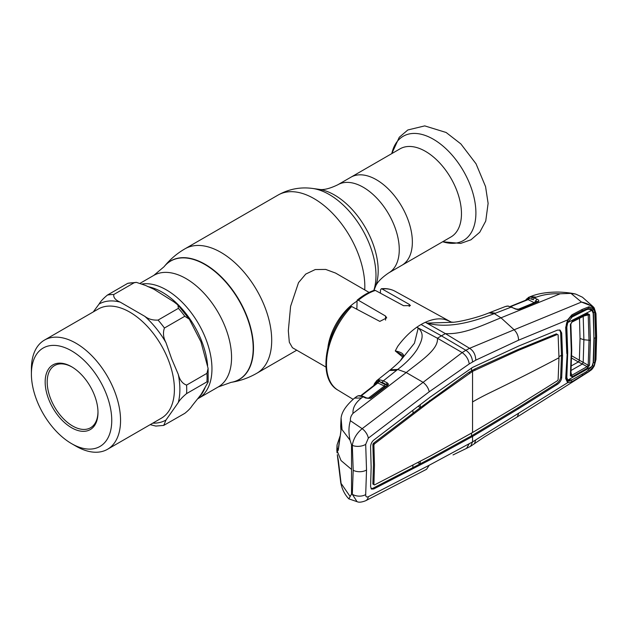<?xml version="1.0" encoding="UTF-8"?>
<svg xmlns="http://www.w3.org/2000/svg" width="628" height="628" viewBox="0 0 628 628"><rect width="100%" height="100%" fill="white"/><g stroke="black" fill="none" stroke-linecap="round" stroke-linejoin="round"><path stroke-width="0.94" d="M197.679 398.819L198.613 398.285A64.417 37.193 -120 0 0 208.488 346.664A64.417 37.193 -120 0 0 166.404 289.901A64.417 37.193 -120 0 0 142.36 283.942A64.417 37.193 60 0 1 205.851 338.971A64.417 37.193 60 0 1 198.613 398.285L218.222 386.958L231.088 382.366A68.491 39.548 60 0 1 230.955 382.389M376.376 179.718A50.892 29.383 60 0 1 409.621 224.557A50.892 29.383 60 0 1 401.818 265.338A50.892 29.383 -120 0 0 409.621 224.557A50.892 29.383 -120 0 0 376.376 179.718A50.892 29.383 -120 0 0 350.934 177.198A50.892 29.383 60 0 1 376.376 179.718M369.068 292.413L335.556 273.062L325.712 269.428L315.248 269.545L305.734 274.083L298.52 282.639L290.599 306.323L288.323 330.76L289.32 342.244L292.452 347.724L325.963 367.074M327.949 347.127A43.104 24.884 -60 0 1 356.735 301.338M200.96 341.86L189.303 319.173L184.797 316.269L164.442 328.02C162.77 332.746 163.288 337.629 165.988 342.668L171.632 358.8L178.274 374.351C179.757 380.097 182.528 383.677 186.587 385.09L206.942 373.338L208.104 368.385L200.96 341.86M173.862 301.825L153.97 289.265L145.398 285.395L136.386 282.365L134.133 282.765L113.778 294.516C113.299 297.546 115.45 300.098 120.246 302.154L144.825 316.347C148.428 319.126 152.839 320.374 158.068 320.084L178.415 308.332L177.865 304.91L173.862 301.825M93.266 311.928L99.083 304.046C100.59 301.401 103.361 298.418 107.396 295.082L127.751 283.33L136.386 282.365M31.4 374.045L31.4 368.966A63.043 36.4 60 0 1 44.455 340.101A63.043 36.4 60 0 1 114.586 391.252A63.043 36.4 60 0 1 107.498 449.295A63.043 36.4 60 0 1 75.98 446.17L71.576 443.635A56.818 32.805 60 0 1 36.785 400.35A56.818 32.805 60 0 1 31.4 374.045A56.818 32.805 60 0 1 61.175 346.428A56.818 32.805 60 0 1 106.368 394.133A56.818 32.805 60 0 1 106.368 440.526A56.818 32.805 60 0 1 71.576 443.635M48.701 399.282A37.358 21.572 60 0 1 48.701 368.785A37.358 21.572 60 0 1 71.576 366.736A37.358 21.572 60 0 1 94.451 395.2A37.358 21.572 60 0 1 97.992 412.494A37.358 21.572 60 0 1 78.414 430.651A37.358 21.572 60 0 1 48.701 399.282M97.984 411.897A35.922 20.74 60 0 1 90.55 427.762A35.922 20.74 60 0 1 50.593 398.623A35.922 20.74 60 0 1 54.628 365.543A35.922 20.74 60 0 1 72.087 367.042M184.797 413.35C188.243 410.602 190.684 408.082 192.105 405.782L201.054 394.525L208.174 381.989L206.942 381.848L186.587 393.599C182.528 396.951 179.757 399.942 178.274 402.564L165.988 420.046L163.72 425.415L184.797 413.35M163.72 425.415L155.807 426.067L150.194 424.646M450.928 236.984A50.892 29.383 -120 0 0 458.73 196.211A50.892 29.383 -120 0 0 425.486 151.364A50.892 29.383 -120 0 0 400.036 148.844L337.833 184.758A50.892 29.383 60 0 1 363.282 187.277A50.892 29.383 60 0 1 396.527 232.125A50.892 29.383 60 0 1 388.724 272.897L450.928 236.984M402.76 357.096L395.271 350.95L397.689 346.397C403.482 338.492 409.864 332.094 416.835 327.212L418.201 328.114L414.449 343.21L401.567 359.318C399.91 361.438 396.182 364.931 390.388 369.798L389.548 370.473L396.629 370.3L397.657 369.46L390.388 369.798M421.082 324.503A58.435 33.739 -60 0 1 425.329 322.305L445.401 333.617L441.398 335.831L421.082 324.503A58.435 33.739 120 0 0 416.835 327.212L437.41 338.225L462.169 352.591L423.084 382.358C426.365 384.933 428.414 388.073 429.222 391.77L469.242 363.934L475.781 360.158L518.579 340.18L567.634 319.935L571.849 314.871L582.274 309.4L589.048 306.778L593.97 309.251C591.458 305.608 587.29 303.206 581.473 302.06L514.128 329.794C516.954 332.636 518.438 336.098 518.579 340.18M358.368 300.247L357.12 300.208C362.803 295.505 368.542 292.193 374.343 290.277L375.363 290.434A57.093 32.962 120 0 0 366.862 294.296A57.093 32.962 120 0 0 358.368 300.247L385.568 316.057L386.715 317.878L379.822 321.395L351.656 306.511A57.093 32.962 120 0 0 337.966 390.153L353.046 399.29M337.966 390.153C316.975 378.794 324.935 332.259 350.314 306.605L351.656 306.511M357.12 300.208L356.845 309.259M382.075 288.951L381.306 288.754C386.401 288.228 390.985 289.068 395.059 291.266A57.093 32.962 120 0 0 382.075 288.951L409.275 304.392L410.422 305.616L403.529 305.695L375.363 290.434M381.306 288.754L380.442 290.105L380.442 293.19M388.214 384.878L387.586 384.477M403.419 355.841L395.271 350.95C400.617 351.963 403.388 353.564 403.576 355.723L400.672 360.276M525.675 300.302L526.366 299.164L529.632 297.075L532.827 297.232L537.113 299.242C538.628 299.87 539.083 300.6 538.486 301.44L519.599 309.306L517.668 309.58L515.392 309L511.31 307.061L494.33 313.647L500.995 317.823C484.69 324.15 464.642 334.685 445.401 333.617L469.579 348.312L465.858 350.275L441.398 335.831L437.41 338.225C438.831 349.584 419.245 361.932 406.23 372.537L397.657 369.46C405.955 363.188 412.423 356.547 417.07 349.521C420.823 342.707 425.651 334.261 418.24 328.106L418.201 328.114M373.684 385.639L374.531 383.496L376.792 380.623L379.924 379.854L383.339 380.851L396.629 370.3M593.939 338.037L593.46 312.524L592.604 309.934A1.437 1.021 -31.7 0 0 593.884 309.29L594.81 312.257L595.595 337.88L594.81 362.544L593.97 365.943L588.923 371.643L517.221 416.945L484.267 437.033L470.608 446.28L472.554 441.908L567.634 382.688L565.702 378.582L567.225 352.771M474.391 443.847L475.781 439.883M517.244 416.929L518.579 413.656M562.547 355.872L561.683 377.781C561.283 380.403 559.878 382.57 557.468 384.289L518.571 408.702L472.554 436.452L471.542 435.848L517.55 408.09L556.447 383.677C558.841 381.973 560.239 379.822 560.647 377.2L561.51 355.299L562.547 355.872L561.683 333.005L560.121 330.147L557.468 330.116L518.571 346.091L472.554 367.411L430.054 397.194L373.801 440.047C371.682 441.9 370.614 444.247 370.591 447.089L371.148 467.216L370.591 486.629L371.501 489.094L373.801 488.937L372.789 488.325L412.777 467.687L412.996 465.105M518.571 408.702L517.55 408.09M475.506 434.631L474.47 434.034M559.572 329.928L560.647 332.424L561.51 355.299L558.975 356.641M565.702 378.582L566.126 377.664L565.702 378.582M566.817 353.588L565.702 327.329L566.126 326.607M565.702 327.329L567.908 320.194C566.566 322.258 565.954 325.869 566.173 326.78M469.242 363.934C468.496 359.263 466.141 355.479 462.169 352.591L465.858 350.275C469.94 353.132 472.17 357.034 472.554 361.956M570.97 293.378L581.473 302.06L593.02 306.582L582.446 297.217L575.798 294.108L570.97 293.378L560.16 293.778L500.995 317.823L514.112 329.786L469.579 348.312C473.504 350.738 475.577 354.687 475.781 360.158M423.084 382.358L362.152 428.681L350.4 420.721C350.165 418.075 351.036 415.626 353.007 413.373L406.23 372.537L423.091 382.342M368.33 438.14A9.577 5.252 53 0 0 362.152 428.681C356.673 433.257 353.383 438.815 352.3 445.362A9.577 5.087 -4.1 0 0 365.692 444.365L368.33 438.14L429.222 391.77M340.761 426.506A1.437 1.075 -8.2 0 1 340.69 426.263L341.083 417.824L340.965 430.8L338.311 449.978C337.942 451.077 337.605 450.896 337.299 449.444L337.04 444.993L336.836 450.072L341.028 460.552L351.539 469.43L351.539 494.063L352.3 494.283A9.577 5.935 4.4 0 0 365.692 494.566L366.532 470.011L365.692 444.365M351.539 469.43L351.539 444.789L352.3 445.362L353.203 470.294L352.3 494.283L357.057 501.67C358.949 502.573 361.846 502.243 365.763 500.689L365.763 500.689A9.577 6.296 -117.6 0 0 368.33 496.709L429.222 465.238L472.554 441.908L472.554 436.452L469.571 438.054L468.551 437.449L471.542 435.848L471.542 433.085M365.692 494.566C365.645 496.693 366.524 497.407 368.33 496.709M365.763 500.689L426.577 469.273L429.222 465.238M470.608 446.28L466.573 448.353L469.242 443.658M371.062 488.686L372.789 488.325M372.867 484L373.903 484.58L374.476 465.191L373.903 445.064L372.867 444.483L373.448 464.618L372.867 484L373.903 484.659M373.903 484.58L374.421 484.949L430.612 455.834L472.554 432.504L518.516 405.084L557.444 380.733L558.119 379.681L558.983 357.764L558.119 334.897L557.122 334.3M417.746 462.608L420.077 463.88L420.297 461.266M469.571 438.054L430.054 459.806L429.034 459.194L412.777 467.687M430.054 459.806L373.801 488.937M429.034 459.194L468.551 437.449M372.867 444.483L373.401 443.321L413.083 413.169L412.879 410.312M413.083 413.169L420.391 407.572L418.091 406.34M420.179 404.746L420.391 407.572L468.786 372.428L474.266 369.264L517.496 349.741L556.424 333.821M373.903 445.064L374.421 443.925L430.612 401.104L472.554 371.368L518.516 350.346L557.444 334.434M518.516 350.346L517.496 349.741M475.294 369.868L474.266 369.264M472.554 432.504L472.554 371.368L471.542 370.756L471.542 368M469.799 373.04L468.786 372.428M430.612 401.104L429.583 400.491M374.421 443.925L373.401 443.321M351.539 494.063L348.846 498.868L357.057 501.67M348.846 498.868C344.811 494.668 342.119 489.361 340.784 482.948L350.031 496.363M337.338 454.9A1.437 1.154 -10.7 0 1 337.307 454.798L340.784 482.94M338.311 460.041A1.437 0.73 174.5 0 1 338.28 459.932L337.307 454.798A1.437 1.154 -10.7 0 1 337.299 454.696M338.28 459.932L340.941 482.084A1.437 0.675 171.7 0 1 340.941 481.998M340.965 482.155A1.437 0.675 171.7 0 1 340.941 482.084L341.012 482.547M340.698 482.367A1.437 1.248 -11.1 0 1 340.871 481.566M337.04 444.993L340.015 436.24M351.539 444.789L350.031 440.173C348.501 432.7 348.626 426.216 350.4 420.721M341.083 417.824L342.024 429.599L350.031 440.173M341.012 430.313A1.437 0.958 9.8 0 0 340.949 430.51L340.69 426.263A1.437 1.075 -8.2 0 1 340.698 426.004M339.615 438.988L338.547 447.324M338.366 449.483A1.437 0.918 6.1 0 0 338.28 449.726L340.949 430.51A1.437 0.958 9.8 0 0 340.965 430.8M337.299 449.444A1.437 1.177 -11.1 0 1 338.445 448.282M353.007 413.373C352.591 407.902 355.409 402.776 361.477 397.995L354.537 398.105L357.583 395.993A1.437 0.942 64.5 0 0 357.442 396.087L356.021 396.943M361.477 397.995L363.015 396.802L358.462 395.805L357.442 396.087M357.811 395.93A1.437 0.942 64.5 0 0 357.583 395.993L359.177 395.601A1.437 1.287 91.9 0 0 358.462 395.805M374.1 443.729L373.008 444.42A1.437 0.801 120 0 0 372.891 444.498M373.511 444.844A1.437 0.864 -122.1 0 0 373.008 444.42L372.867 444.341M359.177 395.601L362.042 395.993A1.437 0.989 105.2 0 0 361.312 396.174M365.763 398.081A1.437 0.879 -64.9 0 1 366.556 397.932L363.808 396.645A1.437 0.879 115.1 0 0 363.015 396.802L365.763 398.081L370.371 398.419A1.437 0.447 -113 0 0 369.994 398.238L366.556 397.932M375.905 383.912L376.619 382.35L374.751 384.815M377.185 382.923A1.437 1.107 26.5 0 0 377.122 381.824L376.619 382.35A1.437 1.185 56.7 0 1 376.792 380.623M377.232 382.844L360.299 396.025M385.498 386.55L377.797 382.978L376.965 383.159L377.797 382.978A1.437 0.903 117.1 0 0 378.637 381.471L377.122 381.824A1.437 1.24 69.4 0 1 377.522 380.254M368.063 398.442L384.132 386.22A1.437 0.903 117.1 0 0 384.98 384.501L386.44 384.595L382.491 382.57L378.637 381.471A1.437 1.083 82.2 0 1 379.037 379.885M379.924 379.854A1.437 1.115 93.6 0 0 379.438 381.659L384.98 384.501M387.17 385.294A1.437 1.115 28.3 0 0 387.233 384.964L386.44 384.595A1.437 0.903 117.1 0 1 387.288 382.876L388.418 384.108L387.774 385.341A1.437 0.777 -127.3 0 0 387.084 385.341A1.437 0.777 -127.3 0 0 386.958 385.498M377.797 382.978L361.014 396.001M387.774 385.341L371.062 398.026A1.437 0.777 -127.1 0 0 370.379 398.026L369.994 398.238M371.062 398.026L370.371 398.419M382.491 382.57A1.437 0.903 117.1 0 1 383.339 380.851L387.288 382.876M495.539 313.191L489.981 312.501L488.984 312.877L494.33 313.647C476.291 320.39 450.488 329.402 426.922 323.09L453.714 322.243L451.446 322.101L447.921 320.531L451.446 322.101M447.921 320.531L444.475 319.385C438.87 318.129 432.488 319.103 425.329 322.305L426.938 323.075M447.945 320.539L448.62 320.9M488.984 312.877L488.929 312.901C479.18 316.983 462.663 321.308 453.706 322.243M595.517 314.259L593.97 309.251A1.437 1.036 -34.7 0 0 594.182 307.932L594.182 307.932A1.437 1.036 -34.7 0 0 594.049 307.783L593.02 306.59L594.182 307.932L595.972 313.655A1.437 0.769 -3 0 1 595.517 314.259L596.16 337.558A1.437 0.832 0 0 0 596.6 336.961L595.972 313.655M588.923 371.643C591.6 369.57 591.615 370.3 594.308 365.834L594.308 365.834A1.437 0.424 24.3 0 1 593.97 365.943L595.517 360.079L596.16 337.558M595.517 360.079A1.437 0.887 3.2 0 0 595.972 359.475L596.6 336.961M593.185 362.615L592.604 365.669A1.437 0.471 23 0 0 593.884 365.998L589.048 371.321L571.849 381.84L567.634 382.688A1.437 1.209 -67.9 0 0 567.767 381.141L570.373 380.654M571.849 381.84L571.433 380.073M582.274 375.615L582.344 374.767M589.048 371.321L588.938 370.551M594.81 362.544L593.46 362.662L594.221 338.084L595.595 337.88M593.044 312.461L594.81 312.257M592.604 309.934L589.457 308.301M582.274 309.4L581.85 310.907L588.389 308.332M588.42 308.332L589.048 306.778M582.007 310.868L571.645 316.135C571.849 315.319 570.609 316.677 567.908 320.194M571.849 314.871L571.621 316.143M566.173 326.756L567.272 352.983L566.166 377.954L566.385 379.728L567.767 381.141M535.613 297.444L534.467 297.9A1.437 0.911 116.8 0 0 533.408 299.744L529.098 298.386L527.81 298.724A1.437 1.335 69.1 0 1 528.627 297.342L530.016 296.793L536.383 297.138L530.479 296.604C537.741 293.582 546.996 292.067 558.268 292.059C565.459 292.318 571.299 293.001 575.798 294.108M527.81 298.653L529.498 297.099M560.16 293.778C551.18 293.457 543.259 294.579 536.383 297.138M517.912 309.416L534.247 302.704L528.117 299.611L510.76 306.566M529.632 297.075A1.437 0.934 77.8 0 0 529.098 298.386A1.437 0.903 116.8 0 1 528.117 299.611L527.308 299.815M532.827 297.232A1.437 1.021 106.8 0 0 531.924 299.148L533.408 299.744M537.34 301.84L536.053 301.087A1.437 0.911 116.8 0 1 537.113 299.242M515.392 309A1.437 0.871 -64.6 0 1 515.973 308.968L508.17 306.048L505.407 306.511L506.961 306.126A1.437 1.185 -94 0 1 507.243 306.064M511.891 307.037A1.437 0.871 -64.6 0 0 511.31 307.061L507.817 306.111A1.437 1.083 -87.6 0 1 508.17 306.048M507.817 306.111L506.961 306.126M526.366 299.164A1.437 1.146 37 0 0 526.217 300.082M510.36 306.433L527.779 299.36A1.437 1.091 24.2 0 0 527.81 298.724M538.486 301.44A1.437 1.123 -130.3 0 0 537.529 301.613L537.529 301.613A1.437 1.123 -130.3 0 0 537.474 301.66M537.961 301.746A1.437 0.871 -112.5 0 0 537.38 301.691L519.026 309.251L515.973 308.968M519.599 309.306A1.437 0.871 -112.3 0 0 519.026 309.251M388.418 384.108A1.437 1.162 173.1 0 0 387.233 384.964M579.495 318.31L580.029 338.468L579.361 360.221L588.208 365.245L589.017 340.549L588.208 314.911A1.437 0.769 -3.8 0 0 589.566 314.659L590.383 340.352L589.566 365.096A1.437 0.887 -175.9 0 1 588.208 365.245L587.078 366.619L582.329 364.044L570.569 370.74M590.383 340.352L583.891 339.756L583.184 316.174M567.759 380.136L591.937 366.438L586.521 371.635L572.147 379.791L567.759 380.136L566.323 376.109M584.244 309.926L586.521 309.706L572.147 316.959L570.208 317.148M591.937 366.438L593.193 362.537L593.939 338.382L593.193 313.333L591.937 310.303L588.224 309.204L586.521 309.706M572.147 316.959L567.759 322.533L591.937 310.303M566.173 325.689L566.825 327.086L567.759 322.533M566.825 327.086L567.712 352.646L567.265 351.688M567.712 352.646L566.825 377.192M584.197 315.923L588.208 314.911L587.078 314.416A1.437 0.824 -117 0 0 587.266 314.361L587.266 314.361A1.437 0.824 -117 0 0 587.596 313.592L589.566 314.659M571.7 322.195A1.437 0.816 -116.7 0 0 571.88 322.14A1.437 0.816 -116.7 0 0 572.21 321.363L587.596 313.592M587.447 314.29L571.88 322.14L570.852 323.969A1.437 0.754 176.5 0 1 570.389 324.566L572.21 321.363M570.805 323.797A1.437 0.754 176.5 0 1 570.852 323.969L571.755 350.11L570.852 375.214A1.437 0.895 3.8 0 1 570.389 375.819L571.299 350.722L570.389 324.566M589.566 365.096L587.596 368.016A1.437 0.777 -119.8 0 0 587.078 366.619L571.7 375.348A1.437 0.769 -119.3 0 1 572.21 376.753L570.389 375.819M587.596 368.016L572.21 376.753M570.805 374.947L571.7 375.348L571.025 372.592M582.344 364.052L583.184 362.513L583.891 339.756L580.029 338.468M583.169 362.505L582.329 364.044L578.364 361.956A1.437 0.816 120.6 0 0 579.361 360.221L579.275 360.166A1.437 0.832 120 0 1 578.286 361.909L571.661 358.086M578.364 361.956L571.402 365.834M140.319 283.165L153.805 275.386L164.041 266.751A68.397 39.486 60 0 1 204.83 264.466A68.397 39.486 60 0 1 251.255 331.482A68.397 39.486 60 0 1 230.821 382.413M164.128 266.641A68.491 39.548 60 0 1 164.214 266.539A68.491 39.548 60 0 1 205.058 264.255A68.491 39.548 60 0 1 251.553 331.364A68.491 39.548 60 0 1 231.088 382.366C240.226 380.906 248.798 377.86 256.821 373.252L296.738 350.204M364.742 289.916A71.843 41.479 60 0 0 314.024 198.605A71.843 41.479 60 0 0 278.102 195.049L184.977 248.814A71.843 41.479 60 0 1 220.899 252.37A71.843 41.479 60 0 1 267.834 315.68A71.843 41.479 60 0 1 256.821 373.252M373.927 290.411L375.316 287.02A61.795 35.678 60 0 0 334.496 194.994A61.795 35.678 60 0 0 318.898 189.311L312.595 188.455A66.066 38.143 60 0 1 329.26 194.523A66.066 38.143 60 0 1 373.801 290.458M153.805 275.386A64.417 37.193 60 0 1 186.014 278.573A64.417 37.193 60 0 1 228.097 335.344A64.417 37.193 60 0 1 218.222 386.958M356.154 308.89A38.96 22.49 -60 0 1 356.735 308.45M147.886 286.635A64.417 37.193 60 0 1 201.761 341.334A64.417 37.193 60 0 1 207.617 365.52M205.199 387.335A64.417 37.193 60 0 1 199.005 397.21M99.083 304.046A66.953 38.653 60 0 1 120.246 302.154M144.825 316.347A66.953 38.653 60 0 1 165.988 342.668M44.455 340.101L98.306 309.015A63.043 36.4 60 0 1 168.43 360.166A63.043 36.4 60 0 1 161.349 418.209L107.498 449.295M165.988 420.046A66.953 38.653 60 0 1 152.785 423.154M127.751 283.33A71.843 41.479 60 0 1 134.133 282.765M107.396 295.082A71.843 41.479 60 0 1 113.778 294.516M178.415 308.332A71.843 41.479 60 0 1 184.797 316.269M158.068 320.084A71.843 41.479 60 0 1 164.442 328.02M206.942 373.338A71.843 41.479 60 0 1 206.942 381.848M186.587 385.09A71.843 41.479 60 0 1 186.587 393.599M178.274 374.351A66.953 38.653 60 0 1 178.274 402.564M442.693 241.741A60.202 34.76 -120 0 0 475.639 207.373A60.202 34.76 -120 0 0 433.336 139.228A60.202 34.76 -120 0 0 391.801 153.601M409.275 304.392L409.275 306.464M385.568 316.057L385.568 320.123M557.468 384.289L556.447 383.677M561.683 377.781L560.647 377.2M561.683 333.005L560.647 332.424M366.532 470.011A9.577 5.534 180 0 1 353.203 470.294M472.554 401.936A273.384 157.832 180 0 1 490.233 392.586A2035.529 1175.2 0 0 0 558.983 357.764M527.818 298.426L529.286 297.154M534.247 302.704A1.437 0.911 116.8 0 0 535.307 300.859M374.531 383.496A1.437 1.083 22.6 0 0 374.83 384.619M571.708 349.898L571.299 350.722M571.708 355.793L579.275 360.166M375.316 287.02C376.721 282.733 381.196 278.023 388.724 272.897M318.898 189.311C323.318 190.237 329.629 188.714 337.833 184.758M278.102 195.049C288.904 189.012 300.396 186.814 312.595 188.455M184.977 248.814C176.97 253.453 170.055 259.364 164.214 266.539L164.041 266.751M189.303 319.173L177.865 304.91M208.174 381.989L208.104 368.385M391.786 153.609L399.275 137.273L407.831 129.972L424.732 125.89L446.131 132.484L460.866 143.922L476.032 163.79L485.562 186.602L488.113 203.37L485.742 221.04L479.776 232.219L470.953 239.802L460.677 243.413L442.677 241.749M400.476 360.535L403.349 355.99M376.462 380.866L389.548 370.465M466.604 448.345L453.024 454.923M337.04 452.804L336.836 450.072M340.502 478.952L340.627 481.974M354.561 398.081C346.475 405.123 342.024 411.528 341.208 417.306M362.042 395.993L363.808 396.645M387.084 385.341L370.379 398.026M594.308 365.834L595.972 359.475M530.008 296.793L530.487 296.604M505.548 306.456L489.981 312.501M395.059 291.266L450.731 321.85M566.252 376.988L567.139 379.171M584.935 309.643L588.224 309.204"/></g></svg>
